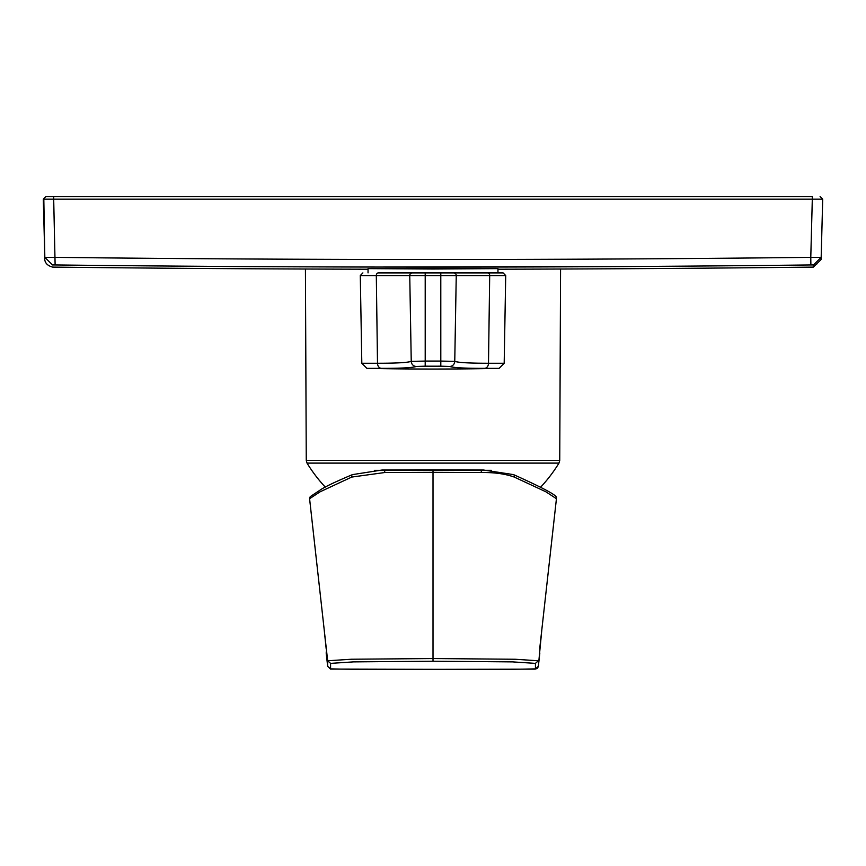 <?xml version="1.0" encoding="UTF-8"?>
<svg xmlns="http://www.w3.org/2000/svg" width="866" height="866" viewBox="0 0 866 866"><rect width="100%" height="100%" fill="white"/><g stroke="black" fill="none" stroke-linecap="round" stroke-linejoin="round"><path stroke-width="1.3" d="M433 269.012L497.961 268.622L368.039 268.622L433 269.012M497.961 269.207A33260.354 33260.354 0 0 0 813.412 267.096L813.477 264.953L810.879 264.953A33246.563 33235.175 0 0 1 640.829 266.447L379.005 267.053C294.267 266.869 209.356 266.641 55.121 264.953L53.692 199.18L43.3 199.18L822.7 199.18L812.308 199.18L812.308 196.517L45.898 196.517L53.692 196.517L53.692 199.18M378.604 267.053A33236.831 33225.443 -0 0 1 225.171 266.447A33246.173 33234.774 0 0 1 55.121 264.953L52.523 264.953C52.61 267.984 52.61 267.984 52.523 264.953L44.826 257.397M433 272.909L497.961 272.909L433 272.909M425.195 366.177L416.373 366.47C412.378 367.747 400.741 368.375 381.462 368.353L366.903 368.353A3118.163 3118.163 0 0 0 499.097 368.353L484.538 368.353C465.139 368.375 453.503 367.747 449.627 366.47L440.805 366.177A3112.48 3112.003 -0 0 1 433 366.188A3112.48 3112.003 -0 0 1 425.195 366.177L425.206 361.068A3107.295 3106.818 180 0 0 433 361.079A3107.295 3106.818 180 0 0 440.794 361.068L454.758 361.371A5.196 5.164 110.3 0 1 449.627 366.47M540.709 487.114A147.588 147.588 0 0 0 558.971 463.104L307.029 463.104A147.588 147.588 0 0 0 325.291 487.114M378.334 272.909L503.114 272.909L378.334 272.909A2.598 2.024 90 0 0 376.299 275.507A2.598 2.024 90 0 0 376.309 275.561L360.288 275.561L362.886 272.909M453.665 272.909A2.598 2.587 90 0 1 456.252 275.561L454.758 361.371C458.525 362.627 469.773 363.255 488.5 363.255L504.185 363.255L499.097 368.353M416.373 366.47A5.196 5.164 -110.3 0 1 411.242 361.371L425.206 361.068L425.206 272.909M381.462 368.353A5.196 4.049 -90 0 1 377.5 363.255C396.227 363.255 407.475 362.627 411.242 361.371L409.748 275.561A2.598 2.587 -90 0 1 412.335 272.909M820.102 196.517L822.7 199.18L820.102 196.517L822.7 199.18L821.12 259.508L822.7 199.18M45.898 196.517L43.3 199.18L44.826 257.364L43.82 199.202M810.879 264.953L810.782 257.364A33229.059 33217.671 0 0 1 640.786 258.858A33229.254 33217.866 -0 0 1 55.218 257.364L45.064 257.397M815.924 264.531L816.681 264.217M820.394 260.558L820.719 259.8M813.477 264.953L821.174 257.364L810.782 257.364L812.308 199.18M52.523 264.953L44.826 257.375C44.816 257.83 43.268 264.628 52.588 267.096A33260.354 33260.354 0 0 0 368.039 269.207M491.368 470.325L374.372 470.335M483.347 470L513.527 474.611C566.851 498.61 554.576 497.041 556.437 498.719L545.905 491.801L514.263 477.069C505.181 473.832 494.226 472.327 481.399 472.544L433.011 472.349L433.011 658.55L351.52 659.232L327.662 660.78L330.574 663.378L353.49 661.884L433.011 661.223L433.011 658.55L515.173 659.253L538.36 660.78L535.437 663.378L512.52 661.884L433.011 661.223M414.067 469.827L433.011 469.794L433.011 472.349L384.612 472.544L351.748 477.069L320.106 491.801L309.584 498.719L327.662 660.78L327.662 666.29L330.574 668.898L362.692 669.483L534.82 669.115L537.039 668.595L538.284 666.809L541.867 629.311L539.821 647.638M539.864 648.547L539.864 647.725M539.821 649.121L539.821 648.374M326.157 648.547L326.19 647.638M327.662 666.311L326.19 653.105L327.662 666.311L330.466 669.05L503.319 669.483L535.437 668.898L538.36 666.29L539.745 651.806M539.821 653.126L538.36 666.311M385.576 469.967A2.598 0.996 89.6 0 0 384.612 472.544M351.748 477.069A2.598 1.624 -111.4 0 1 352.484 474.611C336.484 481.334 326.081 486.248 321.264 489.322L310.212 496.673L309.584 498.719M480.424 469.967A2.598 0.996 90.4 0 1 481.399 472.544M513.527 474.611A2.598 1.624 111.4 0 1 514.263 477.069M487.666 272.909A2.598 2.024 90 0 1 489.701 275.507A2.598 2.024 90 0 1 489.691 275.561L376.309 275.561L377.5 363.255L361.815 363.255L366.903 368.353M307.029 463.104L306.261 460.42L559.739 460.42L560.573 269.034M504.185 363.255L505.712 275.561L489.691 275.561L488.5 363.255A5.196 4.049 -90 0 1 484.538 368.353M440.805 366.177L440.794 272.909M379.535 267.053A33236.831 33225.443 -0 0 0 640.31 266.457M810.912 257.364L813.001 257.397M541.867 629.322L556.437 498.719M330.574 663.378L330.574 668.898M535.437 663.378L535.437 668.898M497.961 268.622L497.961 272.909M558.971 463.104L559.739 460.42M306.261 460.42L305.427 269.034M505.712 275.561L503.114 272.909M361.815 363.255L360.288 275.561M368.039 268.622L368.039 272.909M813.412 267.096L821.12 259.508M382.371 470L422.954 469.805M483.217 470L457.107 469.827M326.157 648.558L324.144 629.311M326.265 651.806L326.19 653.126M382.144 470.011L352.484 474.611M433.011 469.794L468.463 469.892"/></g></svg>
